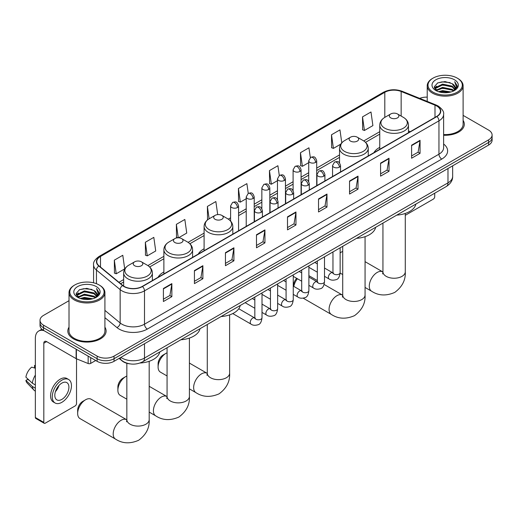 <?xml version="1.0" encoding="UTF-8"?>
<svg xmlns="http://www.w3.org/2000/svg" width="518" height="518" viewBox="0 0 518 518"><rect width="100%" height="100%" fill="white"/><g stroke="black" fill="none" stroke-linecap="round" stroke-linejoin="round"><path stroke-width="0.78" d="M163.876 271.982A21.141 12.205 0 0 0 158.074 277.279M204.098 248.763A21.141 12.205 0 0 0 198.29 254.053M379.752 147.352A21.141 12.205 0 0 0 373.944 152.642M129.863 363.869A11.966 6.909 180 0 1 122.293 361.046L119.095 358.404M69.017 300.686L43.531 315.397A11.966 6.909 0 0 0 40.028 320.286L40.028 325.492A11.966 6.909 0 0 0 43.531 330.38L97.119 361.318A11.966 6.909 0 0 0 114.044 361.318L488.597 145.072A11.966 6.909 0 0 0 492.1 140.184L492.1 137.581A11.966 6.909 0 0 1 488.597 142.463A11.966 6.909 0 0 0 492.1 137.581L492.1 134.978A11.966 6.909 0 0 0 488.597 130.089L463.111 115.378M40.028 320.286A11.966 6.909 0 0 0 43.531 325.168L97.119 356.106A11.966 6.909 0 0 0 114.044 356.106L114.044 358.715L488.597 142.463L114.044 358.715A11.966 6.909 0 0 1 97.119 358.715A11.966 6.909 0 0 0 114.044 358.715L114.044 361.318M43.531 325.168L43.531 327.771L97.119 358.715L43.531 327.771A11.966 6.909 0 0 1 40.028 322.889A11.966 6.909 0 0 0 43.531 327.771L43.531 330.38M69.017 327.182A19.147 11.053 0 0 0 67.819 331.028A19.147 11.053 0 0 0 73.427 338.843A19.147 11.053 0 0 0 94.295 341.239A19.147 11.053 0 0 0 106.112 331.028A19.147 11.053 0 0 0 104.914 327.182A19.147 11.053 0 0 1 106.112 331.028A19.147 11.053 0 0 1 94.295 341.239A19.147 11.053 0 0 1 73.427 338.843A19.147 11.053 0 0 1 67.819 331.028A19.147 11.053 0 0 1 69.017 327.182M436.7 105.989A12.762 7.369 180 0 1 440.436 111.202A12.762 7.369 180 0 1 436.7 116.414L142.249 286.415A12.762 7.369 180 0 1 122.766 285.431L99.067 265.889A12.762 7.369 180 0 1 96.762 261.661A12.762 7.369 180 0 1 100.498 256.455L384.809 92.308A12.762 7.369 180 0 1 401.152 91.485L434.997 105.167A12.762 7.369 180 0 1 436.7 105.989M436.927 105.86A13.086 7.556 0 0 0 435.178 105.012L401.34 91.33A13.086 7.556 0 0 0 384.583 92.178L100.272 256.326A13.086 7.556 0 0 0 98.808 265.993L122.507 285.535A13.086 7.556 0 0 0 142.469 286.545L436.927 116.544A13.086 7.556 0 0 0 436.927 105.86M163.403 288.5L163.403 301.521L171.859 296.639L171.859 283.611L163.403 288.5M163.403 299.21L169.917 295.448L171.827 284.045A3.192 1.845 -120 0 0 171.859 283.611M169.859 295.487L171.859 296.639M194.425 270.584L194.425 283.611L202.888 278.729L202.888 265.702L194.425 270.584M194.425 281.3L200.939 277.538L202.849 266.135A3.192 1.845 -120 0 0 202.888 265.702M200.887 277.57L202.888 278.729M225.447 252.674L225.447 265.702L233.909 260.813L233.909 247.785L225.447 252.674M225.447 263.39L231.967 259.628L233.877 248.219A3.192 1.845 -120 0 0 233.909 247.785M231.909 259.66L233.909 260.813M256.475 234.764L256.475 247.785L264.938 242.903L264.938 229.875L256.475 234.764M256.475 245.48L262.989 241.712L264.899 230.309A3.192 1.845 -120 0 0 264.938 229.875M262.937 241.751L264.938 242.903M411.596 145.202L411.596 158.23L420.059 153.341L420.059 140.313L411.596 145.202M411.596 155.918L418.117 152.156L420.027 140.747A3.192 1.845 -120 0 0 420.059 140.313M418.058 152.188L420.059 153.341M380.575 163.112L380.575 176.139L389.031 171.257L389.031 158.23L380.575 163.112M380.575 173.828L387.088 170.066L388.999 158.663A3.192 1.845 -120 0 0 389.031 158.23M387.03 170.098L389.031 171.257M349.546 181.028L349.546 194.049L358.009 189.167L358.009 176.139L349.546 181.028M349.546 191.744L356.067 187.976L357.977 176.573A3.192 1.845 -120 0 0 358.009 176.139M356.008 188.015L358.009 189.167M318.525 198.938L318.525 211.966L326.987 207.077L326.987 194.049L318.525 198.938M318.525 209.654L325.039 205.892L326.949 194.483A3.192 1.845 -120 0 0 326.987 194.049M324.98 205.924L326.987 207.077M287.496 216.848L287.496 229.875L295.959 224.993L295.959 211.966L287.496 216.848M287.496 227.564L294.017 223.802L295.927 212.399A3.192 1.845 -120 0 0 295.959 211.966M293.959 223.834L295.959 224.993M443.628 135.25A19.147 11.053 0 0 0 464.309 124.229A19.147 11.053 0 0 0 463.111 120.383A19.147 11.053 0 0 1 464.309 124.229A19.147 11.053 0 0 1 443.628 135.25M114.044 356.106L488.597 139.86A11.966 6.909 0 0 0 492.1 134.978M427.214 97.138A11.966 6.909 0 0 0 419.703 98.368M178.548 237.801L186.745 233.068L184.835 219.457L176.373 224.339L176.508 237.289M145.351 242.249L147.261 255.866L155.724 250.977L153.814 237.367L145.351 242.249L145.487 255.199M114.323 260.166L116.233 273.776L124.696 268.887L122.785 255.277L114.323 260.166L114.459 273.109M279.28 175.505L277.907 165.721L269.451 170.603L269.587 183.553M310.308 157.614L308.935 147.805L300.472 152.693L300.608 165.643M341.776 142.826L339.957 129.895L331.501 134.777L331.637 147.727M362.522 116.867L364.432 130.478L372.895 125.596L370.985 111.985L362.522 116.867L362.658 129.817M217.696 214.607L215.857 201.541L207.401 206.429L207.537 219.373M248.258 193.408L246.885 183.631L238.422 188.513L238.558 201.463M238.422 188.513L240.333 202.13L246.225 198.724M240.333 202.13L238.422 201.411M269.451 170.603L271.361 184.214L277.473 180.685M271.361 184.214L269.451 183.501M300.472 152.693L302.382 166.304L308.722 162.639M302.382 166.304L300.472 165.592M331.501 134.777L333.411 148.394L340.766 144.14M333.411 148.394L331.501 147.675M364.432 130.478L362.522 129.765M207.996 219.548L207.401 219.328M207.401 206.429L209.136 218.81A13.19 7.615 0 0 0 209.13 229.584A13.19 7.615 0 0 0 227.784 229.584A13.19 7.615 0 0 0 227.784 218.816L221.84 215.384A4.785 2.765 0 0 0 215.067 215.384A4.785 2.765 0 0 0 215.067 219.289A4.785 2.765 0 0 0 221.84 219.289A4.785 2.765 0 0 0 221.84 215.384L227.784 218.816C231.028 220.746 232.705 223.31 232.815 226.502A14.362 8.288 0 0 1 223.951 234.162A14.362 8.288 0 0 1 208.301 232.362A14.362 8.288 0 0 1 204.098 226.502C204.202 223.31 205.879 220.746 209.13 218.816L215.067 215.384M177.888 237.801L176.373 237.238M176.373 224.339L178.263 237.794M147.261 255.866L145.351 255.147M116.233 273.776L114.323 273.064M405.277 215.32L433.313 199.132A1.994 1.153 120 0 0 434.725 196.691L434.725 193.201M433.035 92.152A17.152 9.9 0 0 0 457.29 92.152A17.152 9.9 0 0 0 457.29 78.147L457.854 78.471A17.949 10.36 0 0 1 463.111 85.8A17.949 10.36 0 0 1 452.033 95.37A17.949 10.36 0 0 1 432.472 93.123A17.949 10.36 0 0 1 427.214 85.8A17.949 10.36 0 0 1 432.472 78.471L433.035 78.147A17.152 9.9 0 0 0 433.035 92.152M443.628 134.55A17.949 10.36 0 0 0 463.111 124.229L463.111 85.8M438.442 91.68L442.579 90.624L450.971 91.964M439.627 92.042L442.579 91.433L449.747 92.269M435.871 90.339L442.579 87.367L452.214 89.4L453.762 90.682M436.273 90.689L442.579 88.177L452.214 90.21L453.334 91.071M435.308 89.795L435.528 87.633L442.579 84.11L452.214 86.143L454.849 89.135M435.217 89.4L435.528 88.448L442.579 84.92L452.214 86.953L454.662 89.517M453.231 91.149A9.971 5.756 0 0 0 455.134 87.769A9.971 5.756 0 0 0 452.214 83.696L455.128 87.963M454.467 79.772A13.164 7.602 0 0 0 435.884 79.759A13.164 7.602 0 0 0 435.793 90.488A13.164 7.602 0 0 0 435.852 90.52A13.164 7.602 0 0 0 454.526 90.488A13.164 7.602 0 0 0 454.467 79.772M452.214 83.696L445.046 81.559L437.684 82.912L434.272 86.771L436.538 90.883M454.046 90.754L457.226 86.72L457.29 85.994L454.7 81.669L456.332 86.519L453.334 91.103M457.854 78.471L457.29 78.147A17.152 9.9 0 0 0 433.035 78.147M454.7 81.669L457.29 86.156M437.516 82.997L442.022 81.883L450.097 82.608M434.401 88.241L435.871 87.082M439.109 85.71L442.022 85.14L449.812 85.781M439.109 88.966L442.022 88.397L449.812 89.038M439.711 92.062L442.022 91.654L449.734 92.275M434.317 87.918L436.732 86.202M435.599 90.106L436.732 89.459M342.722 251.392A11.169 6.449 120 0 0 341.653 251.929L340.138 252.803L341.653 251.929A11.169 6.449 120 0 0 340.138 252.972M390.727 117.877A4.785 2.765 0 0 0 397.494 117.877A4.785 2.765 0 0 0 397.494 113.966L403.438 117.398A13.19 7.615 0 0 1 403.438 128.173A13.19 7.615 0 0 1 384.783 128.173A13.19 7.615 0 0 1 384.783 117.398C381.533 119.328 379.856 121.892 379.752 125.091A14.362 8.288 0 0 0 383.955 130.95A14.362 8.288 0 0 0 399.605 132.75A14.362 8.288 0 0 0 408.469 125.091C408.365 121.892 406.688 119.328 403.438 117.398L397.494 113.966A4.785 2.765 0 0 0 390.727 113.966A4.785 2.765 0 0 0 390.727 117.877M396.749 215.125A21.937 12.665 0 0 0 415.889 204.073M293.538 286.24L293.538 285.567A7.181 4.144 -60 0 1 296.697 278.315M297.416 278.729A11.169 6.449 120 0 0 293.79 286.389M350.505 141.097A4.785 2.765 0 0 0 357.278 141.097A4.785 2.765 0 0 0 357.278 137.192L363.222 140.618A13.19 7.615 0 0 1 363.222 140.624A13.19 7.615 0 0 1 363.222 151.392A13.19 7.615 0 0 1 344.567 151.392A13.19 7.615 0 0 1 344.567 140.624C341.317 142.547 339.64 145.111 339.53 148.31A14.362 8.288 0 0 0 343.738 154.17A14.362 8.288 0 0 0 359.388 155.97A14.362 8.288 0 0 0 368.253 148.31C368.143 145.111 366.466 142.547 363.222 140.624L357.278 137.192A4.785 2.765 0 0 0 350.505 137.192A4.785 2.765 0 0 0 350.505 141.097M356.526 238.345A21.937 12.665 0 0 0 375.673 227.298M158.1 367.016L158.1 363.759A7.181 4.144 -60 0 1 163.176 354.966L165.993 353.341A11.169 6.449 120 0 0 158.1 367.016A11.169 6.449 120 0 0 160.412 372.131L167.068 375.977M221.089 316.543A21.937 12.665 0 0 0 240.235 305.49M167.068 352.803A11.169 6.449 120 0 0 165.993 353.341L163.176 354.966M117.877 390.242L117.877 386.985A7.181 4.144 -60 0 1 122.954 378.192L125.777 376.56A11.169 6.449 120 0 0 117.877 390.242A11.169 6.449 120 0 0 120.189 395.351L126.845 399.197M174.851 242.515A4.785 2.765 0 0 0 181.617 242.515A4.785 2.765 0 0 0 181.617 238.604L187.561 242.035A13.19 7.615 0 0 1 187.561 252.803A13.19 7.615 0 0 1 168.907 252.803A13.19 7.615 0 0 1 168.907 242.035C165.656 243.965 163.979 246.529 163.876 249.721A14.362 8.288 0 0 0 168.085 255.588A14.362 8.288 0 0 0 183.728 257.381A14.362 8.288 0 0 0 192.592 249.721C192.489 246.529 190.812 243.965 187.561 242.035L181.617 238.604A4.785 2.765 0 0 0 174.851 238.604A4.785 2.765 0 0 0 174.851 242.515M180.873 339.763A21.937 12.665 0 0 0 200.013 328.71M126.845 376.029A11.169 6.449 120 0 0 125.777 376.56L122.954 378.192M77.661 413.461L77.661 410.204A7.181 4.144 -60 0 1 82.738 401.411L85.554 399.779A11.169 6.449 120 0 0 77.661 413.461A11.169 6.449 120 0 0 79.973 418.57L115.508 439.089A11.169 6.449 -60 0 1 113.798 430.141A11.169 6.449 -60 0 1 121.095 420.299A11.169 6.449 -60 0 1 126.677 419.748L126.845 419.839M134.635 265.734A4.785 2.765 0 0 0 141.401 265.734A4.785 2.765 0 0 0 141.401 261.823L147.345 265.255A13.19 7.615 0 0 1 147.345 276.023A13.19 7.615 0 0 1 128.691 276.023A13.19 7.615 0 0 1 128.691 265.255C125.44 267.184 123.763 269.748 123.66 272.941A14.362 8.288 0 0 0 127.862 278.807A14.362 8.288 0 0 0 143.512 280.601A14.362 8.288 0 0 0 152.376 272.941C152.273 269.748 150.589 267.184 147.345 265.255L141.401 261.823A4.785 2.765 0 0 0 134.635 261.823A4.785 2.765 0 0 0 134.635 265.734M139.97 363.021A21.937 12.665 0 0 0 159.797 351.929M126.677 419.748L91.142 399.229A11.169 6.449 120 0 0 85.554 399.779L82.738 401.411M90.702 357.614L90.702 363.396L95.707 360.502M44.127 330.724A15.954 9.214 -120 0 0 38.656 331.054A15.954 9.214 -120 0 0 35.353 338.358L35.353 417.495L43.816 422.384L43.816 343.24A3.989 2.305 60 0 1 44.639 341.414A3.989 2.305 60 0 1 46.633 341.615L76.127 358.644L76.127 349.197M43.816 422.384A1.994 1.153 120 0 0 44.224 423.297L35.768 418.408A1.994 1.153 -60 0 1 35.353 417.495M44.224 423.297A1.994 1.153 120 0 0 45.221 423.2L75.123 405.937A1.994 1.153 120 0 0 76.528 403.496L76.528 358.825M90.702 363.396A1.994 1.153 180 0 1 88.151 363.526L76.392 358.767A1.994 1.153 180 0 1 76.127 358.644M61.862 399.391A9.971 5.756 120 0 0 68.376 390.604A9.971 5.756 120 0 0 66.848 382.614A9.971 5.756 120 0 0 61.862 383.106A9.971 5.756 120 0 0 55.348 391.893A9.971 5.756 120 0 0 56.876 399.883A9.971 5.756 120 0 0 61.862 399.391M55.42 391.66A9.971 5.756 120 0 0 59 385.463M35.353 365.773L34.505 365.514L34.505 367.515L35.353 368.007M68.648 379.506L66.951 378.529A13.559 7.828 120 0 0 60.172 379.195A13.559 7.828 120 0 0 51.314 391.148A13.559 7.828 120 0 0 53.393 402.013L55.083 402.991A13.559 7.828 120 0 0 61.862 402.318A13.559 7.828 120 0 0 70.726 390.371A13.559 7.828 120 0 0 68.648 379.506A13.559 7.828 120 0 0 61.862 380.173A13.559 7.828 120 0 0 53.004 392.126A13.559 7.828 120 0 0 55.083 402.991M35.353 375.097A13.164 7.602 120 0 0 32.356 383.21L25.9 377.162A10.373 5.989 120 0 1 31.689 367.145L35.353 368.253M35.353 384.939L32.356 383.21M29.39 380.432L27.635 379.422L25.9 380.419L32.356 386.46L35.353 388.196M32.356 386.46A13.164 7.602 120 0 0 33.981 390.138A13.164 7.602 120 0 0 34.978 390.922L35.353 391.142M35.353 365.281A10.373 5.989 120 0 0 34.505 365.514M25.9 380.419A10.373 5.989 120 0 0 27.124 383.003L33.981 390.138M74.838 298.951A17.152 9.9 0 0 0 99.093 298.951A17.152 9.9 0 0 0 99.093 284.945L99.657 285.276A17.949 10.36 0 0 1 104.914 292.599A17.949 10.36 0 0 1 93.836 302.175A17.949 10.36 0 0 1 74.275 299.928A17.949 10.36 0 0 1 69.017 292.599A17.949 10.36 0 0 1 74.275 285.276L74.838 284.945A17.152 9.9 0 0 0 74.838 298.951M69.017 292.599L69.017 331.028A17.949 10.36 0 0 0 74.275 338.358A17.949 10.36 0 0 0 93.836 340.604A17.949 10.36 0 0 0 104.914 331.028L104.914 292.599M80.245 298.485L84.389 297.423L92.774 298.769M81.43 298.841L84.389 298.238L91.55 299.074M77.668 297.157L84.389 294.166L94.017 296.199L95.565 297.481M78.076 297.494L84.389 294.982L94.017 297.015L95.137 297.869M77.111 296.6L77.337 294.438L84.389 290.909L94.017 292.942L96.652 295.933M77.027 296.205L77.337 295.254L84.389 291.725L94.017 293.758L96.465 296.322M95.034 297.954A9.971 5.756 0 0 0 96.937 294.567A9.971 5.756 0 0 0 94.017 290.501L96.931 294.768M96.277 286.577A13.164 7.602 0 0 0 77.687 286.558A13.164 7.602 0 0 0 77.603 297.287A13.164 7.602 0 0 0 77.661 297.326A13.164 7.602 0 0 0 96.329 297.287A13.164 7.602 0 0 0 96.277 286.577M94.017 290.501L86.849 288.364L79.494 289.717L76.075 293.57L78.341 297.682M95.856 297.552L99.035 293.518L99.093 292.799L96.51 288.474L98.142 293.317L95.144 297.908M99.657 285.276L99.093 284.945A17.152 9.9 0 0 0 74.838 284.945M96.51 288.474L99.093 292.961M79.319 289.802L83.825 288.688L91.906 289.413M76.204 295.04L77.681 293.887M80.918 292.508L83.825 291.945L91.615 292.586M80.918 295.765L83.825 295.202L91.615 295.843M81.514 298.867L83.825 298.459L91.537 299.074M76.12 294.723L78.535 293M77.409 296.911L78.535 296.257M120.869 357.375A15.954 9.214 0 0 0 121.937 358.061A15.954 9.214 0 0 0 144.503 358.061L447.979 182.848A15.954 9.214 0 0 0 452.654 176.334C452.771 180.296 450.66 183.683 446.328 186.499L142.851 361.713A7.977 4.604 60 0 0 144.503 358.061L144.503 343.732M447.979 168.518L447.979 182.848A7.977 4.604 60 0 1 446.328 186.499M120.221 357.75A7.977 5.335 129.5 0 0 121.613 360.347L119.192 358.346M488.597 145.072L488.597 139.86M97.119 361.318L97.119 356.106M443.628 144.023A19.943 11.513 180 0 1 441.776 159.078L147.326 329.079A3.989 2.305 60 0 1 144.503 324.19L438.953 154.189A15.954 9.214 0 0 0 443.628 147.675L443.628 114.329A15.954 9.214 180 0 1 438.953 120.843A3.989 2.305 -120 0 0 436.927 116.544M147.326 329.079A19.943 11.513 180 0 1 119.121 329.079A19.943 11.513 180 0 1 116.887 327.538L104.914 317.67M122.507 285.535A3.989 2.668 129.5 0 0 120.15 289.614L120.15 322.96A15.954 9.214 0 0 0 121.937 324.19A15.954 9.214 0 0 0 144.503 324.19L144.503 290.844A15.954 9.214 180 0 1 120.15 289.614L96.458 270.072A15.954 9.214 180 0 1 93.57 264.789L93.57 282.809M443.628 114.329C444.159 111.836 442.327 109.058 438.131 105.989L436.033 104.973A3.989 1.865 112 0 0 435.178 105.012M436.033 104.973L402.188 91.291C395.584 88.954 389.316 89.29 383.378 92.308A3.989 2.305 60 0 1 384.583 92.178M100.272 256.326A3.989 2.305 -120 0 0 99.067 256.449C94.93 259.427 93.098 262.205 93.57 264.789M98.808 265.993A3.989 2.668 129.5 0 0 96.458 270.072L96.458 283.702M402.188 91.291A3.989 1.865 112 0 0 401.34 91.33M142.469 286.545A3.989 2.305 60 0 1 144.503 290.844L438.953 120.843L438.953 154.189A3.989 2.305 60 0 0 441.776 159.078M104.914 310.399L120.15 322.96A3.989 2.668 -50.5 0 1 116.887 327.538M100.498 256.455L100.498 267.068M434.997 105.167L434.997 117.398M401.152 91.485L401.152 116.084M410.295 131.656L408.469 130.918M384.809 92.308L384.809 117.385M379.752 131.702L363.746 140.941M339.53 154.927L316.705 168.104M308.722 172.714L301.075 177.124M293.097 181.734L285.45 186.15M277.473 190.754L269.826 195.169M261.849 199.773L254.202 204.189M246.225 208.793L238.578 213.209M230.601 217.819L228.315 219.14M204.098 233.119L188.092 242.359M163.876 256.339L147.876 265.579M123.66 279.558L118.946 282.278M287.496 217.262L295.927 212.399M318.525 199.352L326.949 194.483M349.546 181.436L357.977 176.573M380.575 163.526L388.999 158.663M411.596 145.616L420.027 140.747M256.475 235.172L264.899 230.309M225.447 253.088L233.877 248.219M194.425 270.998L202.849 266.135M163.403 288.908L171.827 284.045M405.277 213.455L405.277 271.795A11.169 6.449 180 0 1 402.007 276.353A11.169 6.449 180 0 1 386.214 276.353A11.169 6.449 180 0 1 382.944 271.795L382.64 273.931M405.277 271.795C405.762 279.992 402.246 286.868 394.735 292.417C386.182 296.147 378.47 295.752 371.607 291.233A11.169 6.449 -60 0 1 369.891 282.284A11.169 6.449 -60 0 1 377.188 272.442A11.169 6.449 -60 0 1 382.77 271.892L382.938 271.989M365.06 236.674L365.06 295.014A11.169 6.449 180 0 1 361.791 299.572A11.169 6.449 180 0 1 345.992 299.572A11.169 6.449 180 0 1 342.722 295.014L342.424 297.151M365.06 295.014C365.54 303.211 362.03 310.088 354.519 315.643C345.959 319.366 338.248 318.971 331.384 314.452A11.169 6.449 -60 0 1 329.675 305.503A11.169 6.449 -60 0 1 336.972 295.661A11.169 6.449 -60 0 1 342.553 295.111L342.722 295.208M229.623 314.866L229.623 373.206A11.169 6.449 180 0 1 226.353 377.764A11.169 6.449 180 0 1 210.561 377.764A11.169 6.449 180 0 1 207.284 373.206L206.986 375.349M229.623 373.206C230.102 381.403 226.593 388.28 219.082 393.835C210.522 397.559 202.81 397.164 195.946 392.65A11.169 6.449 -60 0 1 194.237 383.702A11.169 6.449 -60 0 1 201.534 373.86A11.169 6.449 -60 0 1 207.116 373.303L207.284 373.4M189.407 338.092L189.407 396.425A11.169 6.449 180 0 1 186.13 400.984A11.169 6.449 180 0 1 170.338 400.984A11.169 6.449 180 0 1 167.068 396.425L166.77 398.569M189.407 396.425C189.886 404.629 186.37 411.506 178.865 417.055C170.305 420.784 162.594 420.389 155.73 415.87A11.169 6.449 -60 0 1 154.014 406.921A11.169 6.449 -60 0 1 161.312 397.079A11.169 6.449 -60 0 1 166.9 396.523L167.068 396.62M149.184 361.311L149.184 419.645A11.169 6.449 180 0 1 145.914 424.203A11.169 6.449 180 0 1 130.122 424.203A11.169 6.449 180 0 1 126.845 419.645L126.547 421.788M339.368 167.165A3.989 2.305 0 0 0 340.533 165.54C338.914 160.425 337.341 161.441 334.55 162.082A3.989 2.305 60 0 1 336.545 162.283A3.989 2.305 -120 0 1 339.368 167.165A3.989 2.305 0 0 1 333.728 167.165A3.989 2.305 0 0 1 332.556 165.54L334.55 162.082M324.508 276.334L329.111 278.988A3.587 2.072 -60 0 1 328.561 276.113A3.587 2.072 -60 0 1 330.905 272.947A3.587 2.072 -60 0 1 331.067 272.863A3.587 2.072 -60 0 1 332.698 272.772L324.508 268.039M333.165 273.128L332.841 273.394L332.957 272.623A3.587 2.072 -0 0 0 334.006 274.087A3.587 2.072 -0 0 0 338.921 274.177A3.587 2.072 -0 0 0 340.138 272.623C339.646 276.793 338.351 279.118 336.26 279.61C333.262 280.516 330.879 280.316 329.111 278.988M323.744 176.191A3.989 2.305 0 0 0 324.909 174.56C323.29 169.444 321.717 170.461 318.926 171.108A3.989 2.305 60 0 1 320.92 171.303A3.989 2.305 -120 0 1 323.744 176.191A3.989 2.305 0 0 1 318.097 176.191A3.989 2.305 0 0 1 316.932 174.56L318.926 171.108M308.883 285.353L313.487 288.008A3.587 2.072 -60 0 1 312.937 285.133A3.587 2.072 -60 0 1 315.281 281.967A3.587 2.072 -60 0 1 315.443 281.883A3.587 2.072 -60 0 1 317.074 281.792L308.883 277.065M317.534 282.155L317.217 282.42L317.333 281.643A3.587 2.072 -0 0 0 318.382 283.106A3.587 2.072 -0 0 0 323.297 283.197A3.587 2.072 -0 0 0 324.508 281.643C324.015 285.813 322.727 288.137 320.636 288.63C317.638 289.543 315.255 289.335 313.487 288.008M308.113 185.211A3.989 2.305 0 0 0 309.285 183.579C307.666 178.464 306.093 179.487 303.302 180.128A3.989 2.305 60 0 1 305.296 180.322A3.989 2.305 -120 0 1 308.113 185.211A3.989 2.305 0 0 1 302.473 185.211A3.989 2.305 0 0 1 301.308 183.579L303.302 180.128M293.259 294.373L297.863 297.028A3.587 2.072 -60 0 1 297.313 294.153A3.587 2.072 -60 0 1 299.657 290.993A3.587 2.072 -60 0 1 299.812 290.902A3.587 2.072 -60 0 1 301.45 290.812L293.259 286.085M301.91 291.174L301.593 291.44L301.703 290.663A3.587 2.072 -0 0 0 302.758 292.133A3.587 2.072 -0 0 0 307.673 292.217A3.587 2.072 -0 0 0 308.883 290.663C308.391 294.833 307.103 297.164 305.011 297.649C302.013 298.562 299.631 298.355 297.863 297.028M292.489 194.231A3.989 2.305 0 0 0 293.661 192.605C292.042 187.484 290.469 188.507 287.678 189.148A3.989 2.305 60 0 1 289.672 189.348A3.989 2.305 -120 0 1 292.489 194.231A3.989 2.305 0 0 1 286.849 194.231A3.989 2.305 0 0 1 285.683 192.605L287.678 189.148M277.635 303.393L282.232 306.054A3.587 2.072 -60 0 1 281.682 303.172A3.587 2.072 -60 0 1 284.032 300.013A3.587 2.072 -60 0 1 284.188 299.922A3.587 2.072 -60 0 1 285.826 299.831L277.635 295.105M286.286 300.194L285.968 300.459L286.078 299.682A3.587 2.072 -0 0 0 287.134 301.152A3.587 2.072 -0 0 0 292.042 301.243A3.587 2.072 -0 0 0 293.259 299.682C292.767 303.852 291.479 306.183 289.387 306.669C286.389 307.582 284.006 307.375 282.232 306.054M276.865 203.25A3.989 2.305 0 0 0 278.036 201.625C276.418 196.51 274.844 197.526 272.054 198.167A3.989 2.305 60 0 1 274.048 198.368A3.989 2.305 -120 0 1 276.865 203.25A3.989 2.305 0 0 1 271.225 203.25A3.989 2.305 0 0 1 270.059 201.625L272.054 198.167M262.011 312.419L266.608 315.074A3.587 2.072 -60 0 1 266.058 312.192A3.587 2.072 -60 0 1 268.402 309.032A3.587 2.072 -60 0 1 268.564 308.948A3.587 2.072 -60 0 1 270.202 308.851L262.011 304.124M270.661 309.214L270.338 309.479L270.454 308.709A3.587 2.072 -0 0 0 271.51 310.172A3.587 2.072 -0 0 0 276.418 310.263A3.587 2.072 -0 0 0 277.635 308.709C277.143 312.872 275.854 315.203 273.763 315.689C270.765 316.602 268.376 316.394 266.608 315.074M261.24 212.276A3.989 2.305 0 0 0 262.406 210.645C260.787 205.529 259.214 206.546 256.423 207.194A3.989 2.305 60 0 1 258.417 207.388A3.989 2.305 -120 0 1 261.24 212.276A3.989 2.305 0 0 1 255.601 212.276A3.989 2.305 0 0 1 254.429 210.645L256.423 207.194M232.757 313.571L250.984 324.093A3.587 2.072 -60 0 1 250.434 321.218A3.587 2.072 -60 0 1 252.778 318.052A3.587 2.072 -60 0 1 252.939 317.968A3.587 2.072 -60 0 1 254.571 317.877L238.766 308.747M255.037 318.24L254.714 318.505L254.83 317.728A3.587 2.072 -0 0 0 255.879 319.192A3.587 2.072 -0 0 0 260.794 319.282A3.587 2.072 -0 0 0 262.011 317.728C261.519 321.898 260.224 324.223 258.139 324.715C255.134 325.628 252.752 325.421 250.984 324.093M315.533 162.432A3.989 2.305 0 0 0 316.705 160.8C315.086 155.685 313.513 156.701 310.716 157.349A3.989 2.305 60 0 1 312.717 157.543A3.989 2.305 -120 0 1 315.533 162.432A3.989 2.305 0 0 1 309.894 162.432A3.989 2.305 0 0 1 308.722 160.8L310.716 157.349M299.909 171.452A3.989 2.305 0 0 0 301.075 169.82C299.456 164.705 297.882 165.728 295.092 166.369A3.989 2.305 60 0 1 297.086 166.563A3.989 2.305 -120 0 1 299.909 171.452A3.989 2.305 0 0 1 294.269 171.452A3.989 2.305 0 0 1 293.097 169.82L295.092 166.369M284.285 180.471A3.989 2.305 0 0 0 285.45 178.846C283.832 173.724 282.258 174.747 279.467 175.388A3.989 2.305 60 0 1 281.462 175.589A3.989 2.305 -120 0 1 284.285 180.471A3.989 2.305 0 0 1 278.645 180.471A3.989 2.305 0 0 1 277.473 178.846L279.467 175.388M268.661 189.491A3.989 2.305 0 0 0 269.826 187.866C268.207 182.75 266.634 183.767 263.843 184.408A3.989 2.305 60 0 1 265.838 184.609A3.989 2.305 -120 0 1 268.661 189.491A3.989 2.305 0 0 1 263.014 189.491A3.989 2.305 0 0 1 261.849 187.866L263.843 184.408M253.03 198.511A3.989 2.305 0 0 0 254.202 196.885C252.583 191.77 251.01 192.787 248.219 193.434A3.989 2.305 60 0 1 250.213 193.628A3.989 2.305 -120 0 1 253.03 198.511A3.989 2.305 0 0 1 247.39 198.511A3.989 2.305 0 0 1 246.225 196.885L248.219 193.434M237.406 207.537A3.989 2.305 0 0 0 238.578 205.905C236.959 200.79 235.386 201.806 232.595 202.454A3.989 2.305 60 0 1 234.589 202.648A3.989 2.305 -120 0 1 237.406 207.537A3.989 2.305 0 0 1 231.766 207.537A3.989 2.305 0 0 1 230.601 205.905L232.595 202.454M43.816 343.24L46.633 341.615M76.392 349.352L76.392 358.767M88.151 363.526L88.151 356.138M142.851 361.713C136.428 364.937 130.012 364.937 123.595 361.713L121.613 360.347M452.654 176.334L452.654 165.825M383.378 92.308L99.067 256.449M379.752 134.13L365.533 142.34M339.53 157.355L316.705 170.532M308.722 175.142L301.075 179.558M293.097 184.162L285.45 188.578M277.473 193.182L269.826 197.598M261.849 202.201L254.202 206.617M246.225 211.221L238.578 215.637M230.601 220.247L230.096 220.532M204.098 235.548L189.879 243.751M163.876 258.767L149.663 266.977M123.66 281.986L120.681 283.709M435.191 89.659L435.191 88.992M427.214 101.405L427.214 85.8M371.607 291.233L365.06 287.458M342.722 274.559L340.125 273.064M408.469 132.712L408.469 125.091M379.752 149.288L379.752 125.091M390.727 113.966L384.783 117.398M382.77 271.892L365.06 261.661M382.944 223.096L382.944 271.795M331.384 314.452L303.231 298.2M368.253 155.931L368.253 148.31M339.53 162.898L339.53 148.31M350.505 137.192L344.567 140.624M342.553 295.111L324.106 284.46M317.333 280.549L308.883 275.673M342.722 246.315L342.722 295.014M195.946 392.65L189.407 388.869M232.815 234.123L232.815 226.502M204.098 250.706L204.098 226.502M207.116 373.303L189.407 363.079M207.284 324.514L207.284 373.206M155.73 415.87L149.184 412.088M192.592 257.342L192.592 249.721M163.876 273.925L163.876 249.721M174.851 238.604L168.907 242.035M166.9 396.523L149.184 386.298M167.068 347.733L167.068 396.425M149.184 419.645C149.663 427.849 146.154 434.725 138.643 440.274C130.083 444.004 122.371 443.609 115.508 439.089M152.376 280.562L152.376 272.941M123.66 286.078L123.66 272.941M134.635 261.823L128.691 265.255M126.845 363.286L126.845 419.645M333.43 273.057L332.698 272.772M340.138 247.811L340.138 272.623M340.533 171.931L340.533 165.54M317.333 272.19L308.883 267.314M332.957 251.955L332.957 272.623M332.556 176.534L332.556 165.54M317.333 263.895L314.802 262.438M317.806 282.077L317.074 281.792M324.508 256.831L324.508 281.643M324.909 180.95L324.909 174.56M301.703 281.209L293.259 276.334M317.333 260.975L317.333 281.643M316.932 185.561L316.932 174.56M301.703 272.915L299.177 271.458M302.182 291.103L301.45 290.812M308.883 265.851L308.883 290.663M309.285 189.976L309.285 183.579M286.078 290.229L277.635 285.353M301.703 270.001L301.703 290.663M301.308 194.58L301.308 183.579M286.078 281.941L283.553 280.478M286.551 300.123L285.826 299.831M293.259 274.877L293.259 299.682M293.661 198.996L293.661 192.605M270.454 299.249L262.011 294.373M286.078 279.021L286.078 299.682M285.683 203.6L285.683 192.605M270.454 290.961L267.929 289.497M270.927 309.142L270.202 308.851M277.635 283.896L277.635 308.709M278.036 208.016L278.036 201.625M254.83 308.268L245.124 302.667M270.454 288.04L270.454 308.709M270.059 212.62L270.059 201.625M254.83 299.98L252.305 298.523M255.303 318.162L254.571 317.877M262.011 292.916L262.011 317.728M262.406 217.036L262.406 210.645M254.83 297.06L254.83 317.728M254.429 221.646L254.429 210.645M316.705 185.69L316.705 160.8M308.722 181.546L308.722 160.8M301.075 194.71L301.075 169.82M293.097 190.566L293.097 169.82M285.45 203.736L285.45 178.846M277.473 199.585L277.473 178.846M269.826 212.756L269.826 187.866M261.849 208.605L261.849 187.866M254.202 221.775L254.202 196.885M246.225 226.379L246.225 196.885M238.578 230.795L238.578 205.905M230.601 221.05L230.601 205.905M38.656 331.054L41.887 329.189M76.994 296.458L76.994 295.797"/></g></svg>
